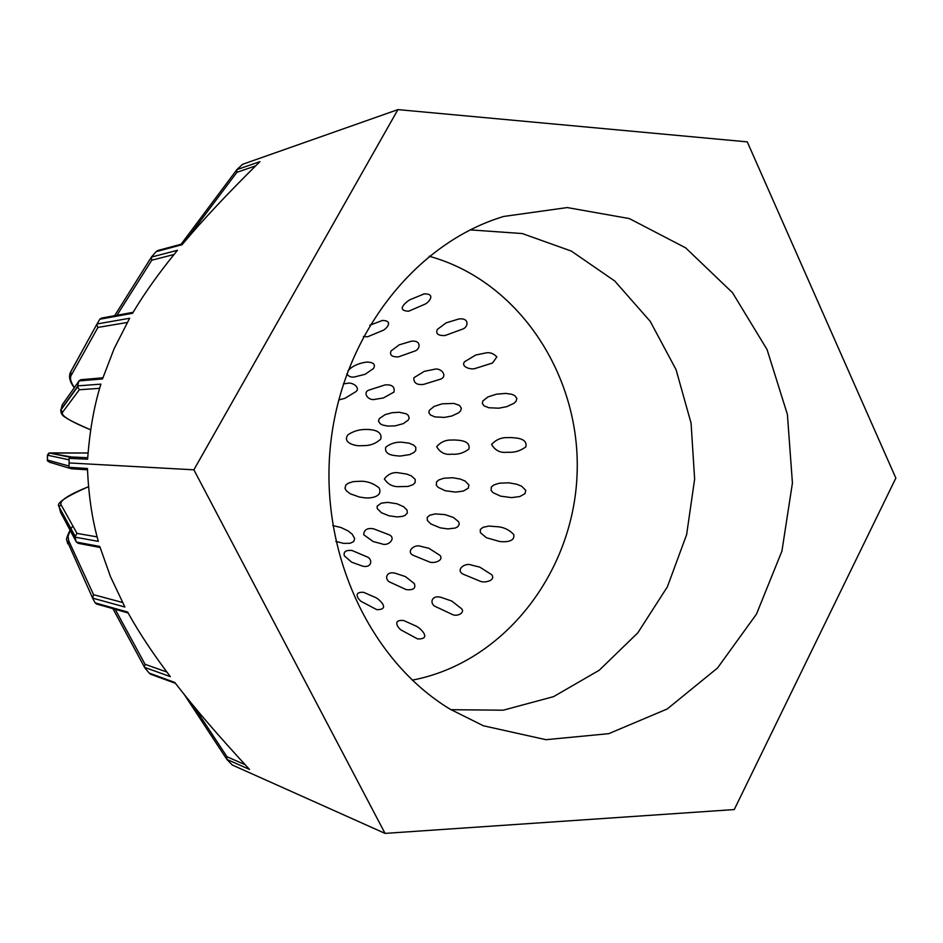 <?xml version="1.0" encoding="UTF-8"?>
<svg xmlns="http://www.w3.org/2000/svg" width="943" height="943" viewBox="0 0 943 943"><rect width="100%" height="100%" fill="white"/><g stroke="black" fill="none" stroke-linecap="round" stroke-linejoin="round"><path stroke-width="1.41" d="M385.05 833.388L734.255 809.565L895.85 478.101L747.269 141.874L397.922 109.612L193.881 469.814L385.05 833.388L232.332 765.032L226.827 759.374L226.968 756.734L193.174 705.458M369.762 325.252L382.445 320.443C393.337 320.691 387.054 328.034 383.542 330.144L367.558 336.804L363.385 336.545M409.875 299.756L424.256 293.862C435.772 293.686 429.36 301.713 425.505 303.941L408.637 311.225C395.612 310.648 405.914 302.102 409.875 299.756M399.195 344.843L411.231 341.248C421.934 339.881 420.272 349.476 414.708 351.102L398.323 356.914C391.805 356.996 389.388 355.004 391.074 350.961L399.195 344.843M446.18 322.848L458.604 319.052C469.685 317.225 468.565 327.339 462.412 329.166L445.049 335.531C438.13 335.814 435.548 333.775 437.328 329.425L446.18 322.848M424.209 371.389L433.662 369.456C441.43 366.862 448.231 376.681 440.287 379.239L423.548 384.414C416.759 385.157 413.541 382.929 413.894 377.754L424.209 371.389M475.649 355.051L485.374 353.024C489.7 352.034 493.519 353.33 496.831 356.937L492.552 363.008L474.753 368.63C470.97 369.809 460.644 366.98 464.475 361.817L475.649 355.051M442.078 403.828L453.889 403.427L459.489 405.407L461.386 408.225L460.526 410.948L458.628 412.798L451.768 416.016L444.318 417.407L434.912 416.9L430.432 414.991L428.841 412.645L429.371 410.288L434.11 406.457L442.078 403.828M496.56 394.15L505.955 393.408L511.778 394.292L514.772 395.624L516.882 398.429L516.033 401.317L514.018 403.274L506.697 406.692L498.776 408.189L488.745 407.753L483.995 405.82L482.297 403.404L482.887 400.928L488.002 396.909L496.56 394.15M451.78 440.051L454.609 439.968C459.382 440.322 470.698 440.416 468.93 449.033C463.673 453.041 457.921 454.75 451.709 454.172C445.143 455.068 440.133 452.581 436.692 446.687C440.711 442.019 445.733 439.803 451.78 440.051M507.747 437.635L510.587 437.564C515.68 437.941 527.644 437.917 525.888 446.841C520.277 451.013 514.171 452.793 507.546 452.216C500.521 453.17 495.216 450.589 491.609 444.483C495.935 439.662 501.311 437.387 507.747 437.635M452.758 477.747L460.29 479.068L465.029 481.001L468.907 484.95L468.282 488.168L463.378 491.055L455.575 492.105L445.308 490.749L438.189 487.401L436.326 485.221L436.526 481.908L438.86 479.928L443.953 478.207L452.758 477.747M508.607 482.792L516.623 484.195L521.644 486.223L525.746 490.36L525.015 493.649L519.805 496.56L511.519 497.609L500.627 496.159L493.059 492.67L491.091 490.407L491.338 487.001L493.79 484.973L499.201 483.229L508.607 482.792M444.966 514.595L453.5 517.518L458.675 521.809L459.288 524.308L457.661 526.831L455.198 528.068L447.878 528.917L440.24 527.844L430.857 523.978L427.344 520.442L427.191 517.436L429.702 515.232L435.147 513.923L444.966 514.595M499.106 526.866C504.882 527.738 509.762 530.284 513.735 534.516C515.373 542.378 503.975 542.06 499.625 541.482L486.458 537.734L480.376 532.677L480.293 529.518L482.981 527.349L488.733 526.064L499.106 526.866M428.865 548.26L440.086 555.439C444.059 560.979 433.273 563.643 429.584 562.016L413.234 555.321C405.608 551.714 414.507 543.51 421.273 546.469L428.865 548.26M479.787 567.12L491.81 574.782C495.9 580.758 484.443 583.057 480.565 581.383L463.225 574.204C455.127 570.173 464.816 562.028 471.842 565.175L479.787 567.12M405.384 576.586L414.26 583.517C416.087 588.302 413.411 590.342 406.221 589.623L390.284 582.303C384.39 580.075 385.475 570.892 395.046 573.155L405.384 576.586M451.709 601.009L461.268 608.471C465.724 612.255 457.579 616.934 452.664 614.624L435.796 606.714C429.383 604.204 431.01 594.644 440.935 597.32L451.709 601.009M375.927 597.673C380.064 599.913 390.319 609.815 376.799 609.661L361.322 601.493C357.927 599.135 352.882 591.626 363.562 592.322L375.927 597.673M416.523 626.282C421.061 628.651 431.918 639.543 417.537 638.894L401.211 630.065C397.427 627.555 392.441 619.362 403.651 620.518L416.523 626.282M71.456 370.623L70.701 371.943M70.501 372.237L69.841 373.864M193.881 469.814L69.098 462.942L69.075 458.345L71.515 456.99L49.614 453.064L88.076 452.982L50.285 452.911L48.694 453.206L47.468 455.174M47.386 460.054L47.409 455.163M67.177 541.977L67.696 543.451M182.883 243.766L157.74 250.508L156.184 251.64L182.082 244.708L184.757 241.526C203.488 219.271 227.982 193.185 258.252 163.28L259.926 161.63L236.846 169.657L236.893 172.321L255.612 165.885M236.846 169.657L242.551 164.33L397.922 109.612M69.075 458.345L87.605 459.217L87.711 457.756C89.726 431.246 93.817 407.682 100.005 387.078L100.877 384.131L77.656 385.887L78.882 380.925L102.504 378.933L114.221 348.486L129.651 318.262L97.023 323.968L99.793 319.241L101.42 318.109L133.14 312.298M70.419 372.52L97.023 323.968L70.666 371.884L71.326 375.137L97.942 327.421L127.281 322.471M96.74 324.687L97.942 327.421M226.827 759.374L249.53 769.441L247.915 767.708C218.788 736.153 195.26 708.83 177.319 685.714L174.761 682.414L149.183 673.078L144.963 667.998L144.362 666.984L145.057 664.308L115.187 609.296M149.183 673.078L150.55 674.198M71.173 468.742L87.51 469.803L71.173 468.742L68.922 467.327L69.098 462.942M100.076 547.482L78.01 543.298L76.041 541.459L75.192 537.18L98.308 541.353L97.53 538.453C92.025 518.202 88.677 495.346 87.51 469.885L87.463 468.482L68.922 467.327M128.13 612.962L96.61 604.027L95.16 602.883L92.544 598.098L124.889 607.021L110.484 576.656L99.769 546.457L76.265 542.036M144.527 667.373L170.341 676.638L168.891 674.716C152.731 653.228 139.387 633.095 128.885 614.317L127.623 612.054L95.16 602.883M99.793 319.241L132.55 313.288L133.894 311.049C145.022 292.53 159.049 272.892 175.952 252.135L177.461 250.284L151.34 257.109L151.764 260.209L174.031 254.492M151.34 257.109L156.184 251.64M78.882 380.925L80.85 379.699L102.881 377.801M79.318 389.742L77.491 386.5L60.871 409.639L62.462 412.421L79.318 389.742L99.64 388.339M77.656 385.887L77.491 386.5M70.195 457.296L49.614 453.064L47.468 455.21L47.456 460.573L49.46 462.211L69.853 468.317M59.126 505.684L59.303 507.322L75.063 536.579L76.984 533.396L60.977 504.599C59.503 500.662 68.709 494.686 88.595 486.659C65.161 496.973 55.378 503.68 59.232 506.768L60.977 504.599M75.063 536.579L75.192 537.18M92.544 598.098L93.569 594.691L68.639 540.634L67.884 543.899M412.232 680.151C503.916 662.776 573.403 572.684 577.069 474.447C581.253 376.222 519.157 280.884 429.159 256.248M351.68 562.193L344.348 555.828C343.276 551.738 345.822 549.958 352.01 550.488L367.086 556.9C372.497 558.775 372.52 568.24 362.69 566.177L351.68 562.193M373.122 541.53L363.703 534.728C364.081 529.624 367.428 527.667 373.746 528.87L389.141 534.787C396.555 538.017 388.433 546.775 381.691 543.816L373.122 541.53M388.964 515.786L381.491 512.768L377.259 508.619L377.141 506.143L381.243 503.161L387.75 502.371L396.932 503.762L403.604 506.709L407.058 510.163L407.329 513.051L405.077 515.385L402.319 516.399L397.121 516.917L388.964 515.786M398.252 486.671C392.359 486.671 387.726 484.089 384.367 478.914C388.422 473.74 393.467 471.748 399.49 472.962L406.704 474.07L411.325 475.861L415.226 479.433L415.12 482.639L412.963 484.69L408.036 486.435L398.252 486.671M400.433 456.035L399.137 456.023C394.634 455.504 384.06 455.504 385.722 447.241C390.508 443.505 395.907 441.831 401.918 442.232L409.179 443.175L413.847 445.202L415.804 447.347L415.757 450.424L414.024 452.416L409.745 454.585L400.433 456.035M395.365 425.823L388.033 426.095L382.893 425.104L380.3 423.843L378.485 421.12L379.345 418.574L385.086 414.661L391.958 412.728L399.266 412.268L406.044 413.741L408.236 415.285L409.191 417.926L408.307 420.036L403.321 423.619L395.365 425.823M383.341 397.981L375.432 399.254C368.171 401.423 362.029 392.241 369.255 389.989L385.109 384.897C392.158 384.414 395.093 386.819 393.915 392.123L383.341 397.981M347.896 370.894C352.01 366.19 358.316 363.244 366.839 362.053C373.617 362.289 375.821 364.458 373.463 368.548L365.071 374.3L354.497 376.952C351.126 377.542 348.556 376.516 346.8 373.864M332.808 525.557L341.083 527.55L348.167 530.968L352.187 534.174L354.662 538.524L353.743 541.494L350.254 543.262L343.617 543.38L335.826 541.4M359.507 497.067L350.171 493.755L346.329 490.773L344.997 488.321L345.857 485.032L348.321 483.193L353.366 481.602L361.157 481.225C367.794 481.272 373.805 483.535 379.216 488.014C383.223 497.362 369.314 498.576 364.446 497.763L359.507 497.067M364.234 445.626L361.016 445.697C355.983 446.287 342.12 443.127 347.79 434.935C353.189 431.175 359.401 429.348 366.414 429.454C371.059 429.419 383.023 430.267 380.701 439.155C375.927 443.469 370.446 445.626 364.234 445.626M343.382 383.836L347.107 383.412C352.517 381.55 360.933 388.151 355.794 391.71L344.82 398.37L338.702 399.926M450.106 709.183C369.314 660.324 318.616 551.042 330.734 442.986C342.698 334.895 415.45 242.858 503.715 216.454L567.214 207.566L629.335 218.576L685.667 247.868L732.511 292.695L767.06 349.547L787.393 414.425L792.426 483.04L781.936 551.054L756.498 614.093L717.517 668.009L667.243 708.959L608.765 733.666L545.962 739.689L483.37 725.768L450.106 709.183M450.966 709.702L503.22 710.197L553.565 696.641L599.206 670.261L637.774 632.894L667.373 586.841L686.622 534.657L694.637 479.138L691.078 423.159L676.048 369.609L650.21 321.339L614.753 281.014L571.352 251.086L522.245 233.546L470.121 229.88M186.325 239.687L236.893 172.321M74.379 387.561C70.654 382.033 69.629 377.895 71.326 375.137M166.876 672.029L145.057 664.308M116.991 315.257L151.764 260.209M60.682 411.065L62.214 404.842L78.646 381.514M77.397 387.137L60.8 410.181L61.26 413.352C63.629 414.118 55.213 414.543 90.728 429.843C70.301 421.45 60.871 415.651 62.462 412.421M47.468 455.21L68.768 459.748M87.711 457.709L71.515 456.99M68.662 465.948L47.386 460.031M245.18 764.738L226.968 756.734M76.041 541.459L60.482 512.155L59.303 507.322L74.98 535.942M97.117 536.885L76.984 533.396M122.519 602.483L93.569 594.691M68.639 540.634L68.049 536.202L70.206 530.473M382.445 320.455L381.856 320.526M424.256 293.874L423.655 293.957M398.323 356.902L397.698 356.949M445.049 335.519L444.353 335.59M423.548 384.414L422.818 384.449M474.753 368.619L474.023 368.666M395.046 573.167L394.339 573.061M440.935 597.332L440.145 597.19M181.091 244.237L236.834 169.681M70.43 372.461C68.509 376.658 69.782 381.75 74.249 387.75M144.362 666.972L112.912 608.648M175.457 683.321L150.562 674.21M114.657 315.681L151.175 257.451M47.633 461.08L47.339 460.043M226.792 759.304L184.18 694.39M92.284 597.32L66.882 540.363C65.821 540.256 66.87 536.85 70.03 530.131M72.859 525.982L70.866 528.799M351.35 550.417L352.01 550.5"/></g></svg>
